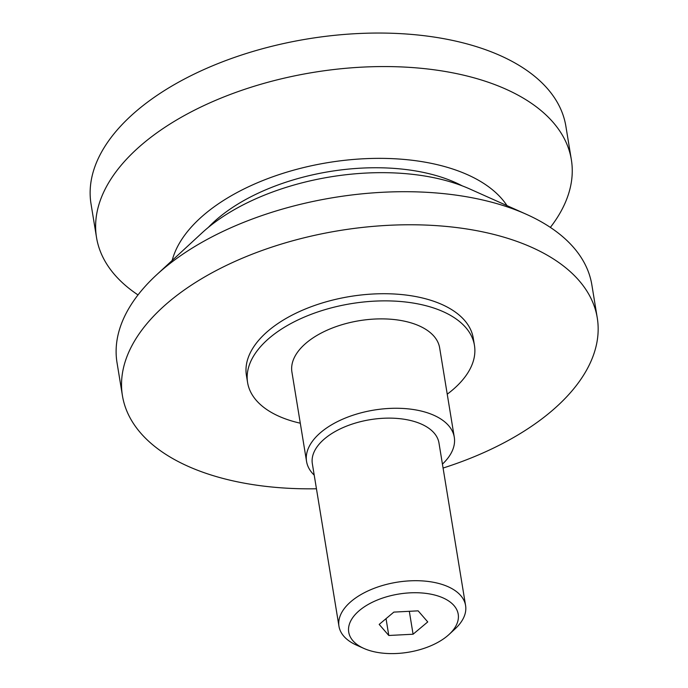 <?xml version="1.0" encoding="UTF-8"?>
<svg xmlns="http://www.w3.org/2000/svg" width="688" height="688" viewBox="0 0 688 688"><rect width="100%" height="100%" fill="white"/><g stroke="black" fill="none" stroke-linecap="round" stroke-linejoin="round"><path stroke-width="1.03" d="M363.823 648.397L356.436 645.095A64.156 34.099 -9.3 0 1 338.969 626.278A64.156 34.099 -9.3 0 1 371.408 589.418A64.156 34.099 -9.3 0 1 440.397 583.923A64.156 34.099 -9.3 0 1 465.587 605.543A64.156 34.099 -9.3 0 1 455.035 628.944L449.083 634.439A55.47 29.481 -9.3 0 1 370.505 650.822A55.47 29.481 -9.3 0 1 363.823 648.397A55.47 29.481 -9.3 0 1 362.318 608.235A55.47 29.481 -9.3 0 1 436.424 595.507A55.47 29.481 -9.3 0 1 449.083 634.439M465.587 605.543L438.97 442.969A64.156 34.099 170.7 0 0 413.772 421.348A64.156 34.099 170.7 0 0 344.791 426.844A64.156 34.099 170.7 0 0 312.343 463.703L338.969 626.278M138.013 294.928A240.585 127.865 -9.3 0 1 96.518 237.472A240.585 127.865 -9.3 0 1 218.191 99.261A240.585 127.865 -9.3 0 1 476.896 78.647A240.585 127.865 -9.3 0 1 571.358 159.719A240.585 127.865 -9.3 0 1 550.366 227.401M96.518 237.472L91.031 203.958A240.585 127.865 -9.3 0 1 212.704 65.747A240.585 127.865 -9.3 0 1 471.4 45.133A240.585 127.865 -9.3 0 1 565.871 126.196L571.358 159.719M172.172 260.46A174.288 92.631 -9.3 0 1 446.572 167.115A174.288 92.631 -9.3 0 1 506.987 205.626M208.326 227.41A157.182 83.54 -9.3 0 1 436.407 175.646A157.182 83.54 -9.3 0 1 462.181 185.837M316.454 488.781A240.585 127.865 -9.3 0 1 216.892 476.75A240.585 127.865 -9.3 0 1 122.43 395.686L117.012 362.61A240.585 127.865 -9.3 0 1 156.597 274.839A240.585 127.865 -9.3 0 1 497.381 203.786A240.585 127.865 -9.3 0 1 526.337 214.286A240.585 127.865 -9.3 0 1 591.852 284.849L597.27 317.925A240.585 127.865 -9.3 0 1 443.072 468.046M156.597 274.839L202.031 232.888A174.288 92.631 -9.3 0 1 448.92 181.417A174.288 92.631 -9.3 0 1 469.895 189.028L526.337 214.286M122.43 395.686A240.585 127.865 -9.3 0 1 244.102 257.467A240.585 127.865 -9.3 0 1 502.799 236.853A240.585 127.865 -9.3 0 1 597.27 317.925M300.295 423.206A114.948 61.094 -9.3 0 1 292.718 421.262A114.948 61.094 -9.3 0 1 247.585 382.528A114.948 61.094 -9.3 0 1 305.713 316.497A114.948 61.094 -9.3 0 1 429.321 306.642A114.948 61.094 -9.3 0 1 474.453 345.376A114.948 61.094 -9.3 0 1 447.234 394.181M247.585 382.528L246.416 375.381A114.948 61.094 -9.3 0 1 304.543 309.342A114.948 61.094 -9.3 0 1 428.151 299.495A114.948 61.094 -9.3 0 1 473.284 338.229L474.453 345.376M442.427 464.125A74.846 39.784 170.7 0 0 454.286 437.241A74.846 39.784 170.7 0 0 400.786 408.354A74.846 39.784 170.7 0 0 321.098 432.167A74.846 39.784 170.7 0 0 306.556 461.433A74.846 39.784 170.7 0 0 314.218 475.141M306.556 461.433L291.918 372.053A74.846 39.784 -9.3 0 1 306.461 342.787A74.846 39.784 -9.3 0 1 386.149 318.965A74.846 39.784 -9.3 0 1 439.649 347.861L454.286 437.241M413.075 634.224L388.789 635.48L379.183 624.412L393.854 612.105L418.141 610.849L427.747 621.918L413.075 634.224L409.326 611.305M388.789 635.48L386.037 618.658"/></g></svg>
